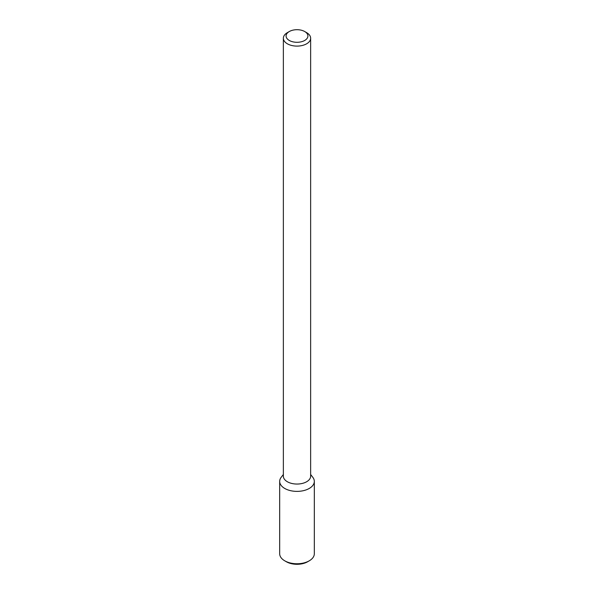 <?xml version="1.0" encoding="UTF-8"?>
<svg xmlns="http://www.w3.org/2000/svg" width="594" height="594" viewBox="0 0 594 594"><rect width="100%" height="100%" fill="white"/><g stroke="black" fill="none" stroke-linecap="round" stroke-linejoin="round"><path stroke-width="0.89" d="M314.323 481.385A17.323 10.001 180 0 0 312.808 477.301L310.64 474.495L312.808 477.301A17.323 10.001 180 0 1 309.244 488.454A17.323 10.001 180 0 1 287.177 489.619A17.323 10.001 180 0 1 281.192 477.301A17.323 10.001 180 0 0 279.677 481.385L279.677 553.756A17.323 10.001 180 0 0 284.756 560.825A17.323 10.001 180 0 0 309.244 560.825L309.244 560.825A17.323 10.001 180 0 0 314.323 553.756L314.323 481.385A17.323 10.001 180 0 1 309.244 488.454A17.323 10.001 180 0 1 290.369 490.622A17.323 10.001 180 0 1 279.677 481.385M306.645 481.741A13.64 7.87 180 0 1 291.78 483.449A13.64 7.87 180 0 1 283.36 476.173A13.64 7.87 180 0 0 291.78 483.449A13.64 7.87 180 0 0 306.645 481.741A13.64 7.87 180 0 0 310.64 476.173A13.64 7.87 180 0 1 306.645 481.741M306.645 43.793A13.64 7.87 180 0 1 291.78 45.5A13.64 7.87 180 0 1 283.36 38.224A13.64 7.87 180 0 1 287.355 32.655A13.64 7.87 180 0 0 283.36 38.224L283.36 476.173L283.36 38.224A13.64 7.87 180 0 0 291.78 45.5A13.64 7.87 180 0 0 306.645 43.793A13.64 7.87 180 0 0 310.64 38.224A13.64 7.87 180 0 1 306.645 43.793M306.645 32.655A13.64 7.87 180 0 1 310.64 38.224L310.64 476.173L310.64 38.224A13.64 7.87 180 0 0 306.645 32.655L304.715 31.541A10.907 6.296 180 0 1 304.715 40.451A10.907 6.296 180 0 1 289.285 40.451A10.907 6.296 180 0 1 289.285 31.541A10.907 6.296 180 0 1 304.715 31.541A10.907 6.296 180 0 1 304.715 40.451A10.907 6.296 180 0 1 289.285 40.451A10.907 6.296 180 0 1 289.285 31.541A10.907 6.296 180 0 1 304.715 31.541L306.645 32.655M307.64 561.753L309.244 560.825L307.64 561.753A15.043 8.687 180 0 1 286.36 561.753L284.756 560.825M283.36 474.495L281.192 477.301L283.36 474.495M289.285 31.541L287.355 32.655L289.285 31.541"/></g></svg>
